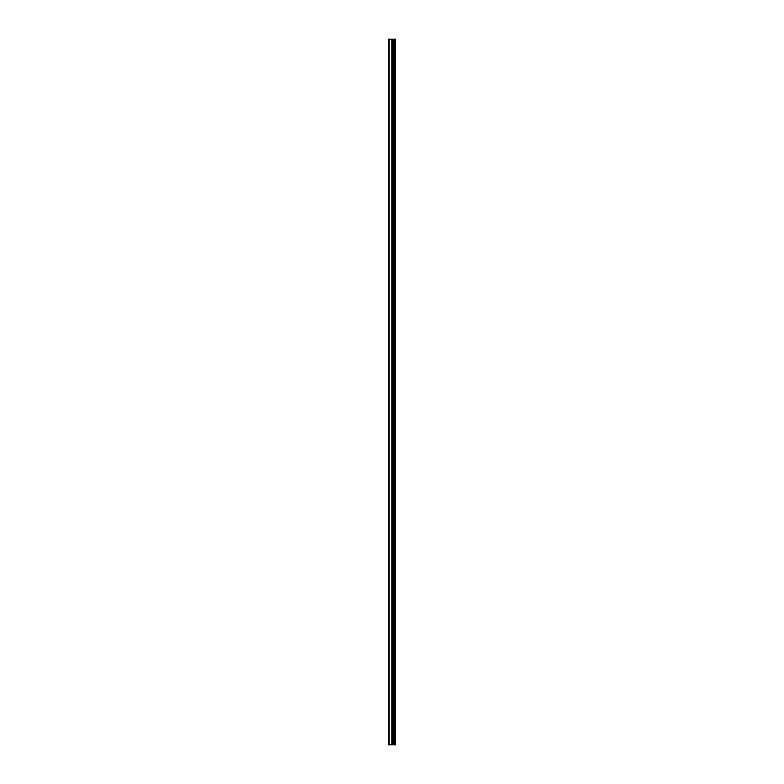 <?xml version="1.0" encoding="UTF-8"?>
<svg xmlns="http://www.w3.org/2000/svg" width="784" height="784" viewBox="0 0 784 784"><rect width="100%" height="100%" fill="white"/><g stroke="black" fill="none" stroke-linecap="round" stroke-linejoin="round"><path stroke-width="1.18" d="M388.58 744.8L392.059 744.8L392.059 39.2L388.58 39.2L388.58 744.8M392.059 744.8L395.42 744.8L395.42 39.2L392.059 39.2M394.871 744.8L394.871 39.2M393.392 744.8L393.392 39.2L393.392 744.8M392.47 744.8L392.47 39.2M389.148 744.8L389.148 39.2M393.94 744.8L393.94 39.2M393.813 744.8L393.813 39.2M393.46 744.8L393.46 39.2M392.402 744.8L392.402 39.2M391.931 744.8L391.931 39.2"/></g></svg>
